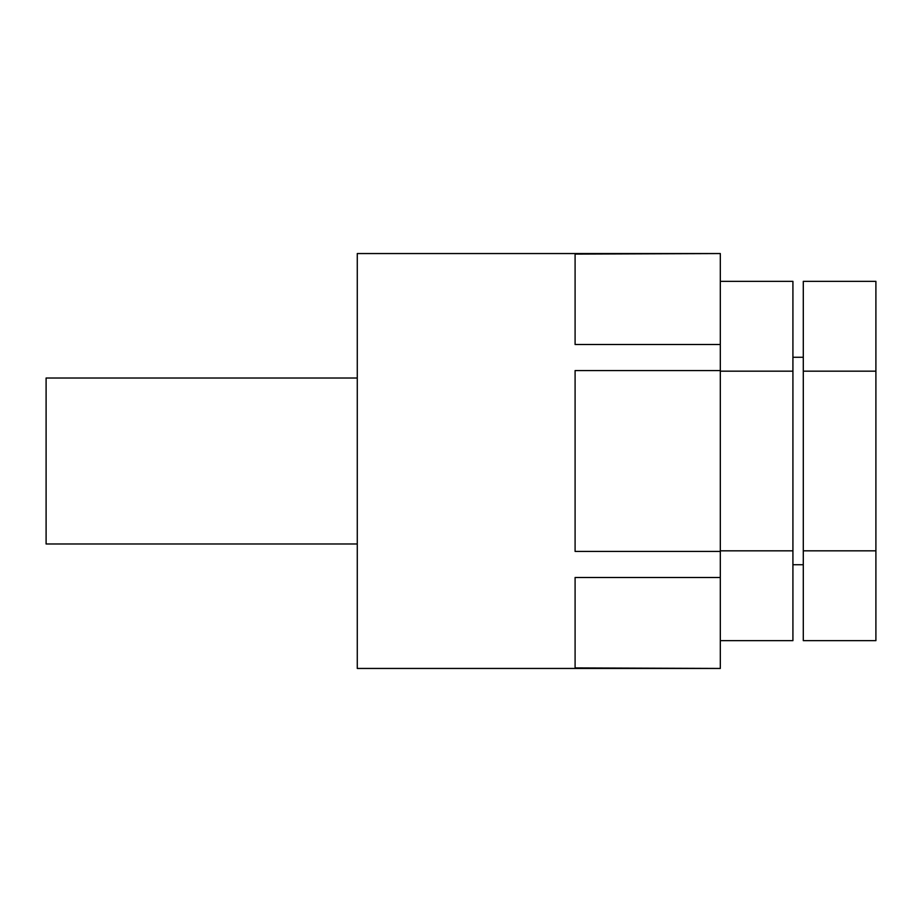 <?xml version="1.0" encoding="UTF-8"?>
<svg xmlns="http://www.w3.org/2000/svg" width="922" height="922" viewBox="0 0 922 922"><rect width="100%" height="100%" fill="white"/><g stroke="black" fill="none" stroke-linecap="round" stroke-linejoin="round"><path stroke-width="1.38" d="M357.275 543.98L46.1 543.98L46.1 378.02L357.275 378.02M357.275 253.55L357.275 668.45L720.312 668.45L575.098 667.908L575.098 577.483L720.312 577.483L720.312 551.425L575.098 551.425L575.098 370.575L720.312 370.575L720.312 344.517L575.098 344.517L575.098 254.092L720.312 253.55L357.275 253.55M720.312 370.575L720.312 551.425M720.312 577.483L720.312 667.908M720.312 344.517L720.312 254.092M720.312 640.652L792.92 640.652L792.92 371.174L720.312 371.174M720.312 550.826L792.92 550.826M720.312 281.348L792.92 281.348L792.92 371.174M875.9 550.826L803.293 550.826L803.293 640.652L875.9 640.652L875.9 281.348L803.293 281.348L803.293 371.174L875.9 371.174M803.293 550.826L803.293 371.174M792.92 357.275L803.293 357.275M792.92 564.725L803.293 564.725"/></g></svg>
